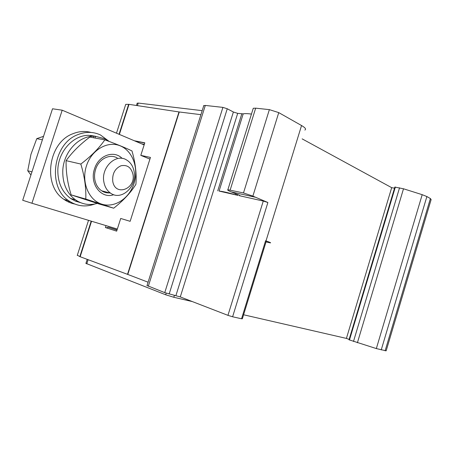 <?xml version="1.0" encoding="UTF-8"?>
<svg xmlns="http://www.w3.org/2000/svg" width="454" height="454" viewBox="0 0 454 454"><rect width="100%" height="100%" fill="white"/><g stroke="black" fill="none" stroke-linecap="round" stroke-linejoin="round"><path stroke-width="0.68" d="M107.757 192.428L107.309 192.859M104.834 139.832L89.813 137.074C79.966 144.474 72.067 152.334 66.097 160.659C65.87 171.884 67.555 183.291 71.159 194.885L98.898 203.937L113.687 208.193C123.301 200.657 130.712 192.695 135.916 184.313C136.733 173.837 135.423 162.708 131.972 150.932C125.372 147.766 116.326 144.066 104.834 139.832C99.097 148.157 91.095 156.233 80.829 164.059C84.563 176.413 86.215 188.081 85.789 199.068L113.687 208.193M134.032 183.41C129.328 198.5 114.493 208.352 101.6 204.096C88.638 200.083 81.13 182.009 86.436 165.897C91.543 149.718 107.785 140.519 120.253 145.859C132.806 150.961 138.907 168.389 134.032 183.41M134.168 171.867C137.102 186.526 121.479 201.111 110.645 193.194C107.087 190.725 104.834 187.02 103.892 182.077C100.811 167.6 115.827 153.157 126.399 159.853C130.61 162.328 133.198 166.334 134.168 171.867M117.228 157.941C109.635 153.458 98.705 159.042 95.612 169.376C94.517 172.855 94.267 176.334 94.863 179.812C95.817 184.693 98.07 188.353 101.622 190.793C104.057 192.377 106.696 193.081 109.545 192.899M43.539 136.331L36.763 138.657L30.94 154.388L27.739 170.744L31.962 171.862M94.852 203.994C85.641 207.376 76.947 206.303 68.787 200.793C47.171 187.167 52.931 143.521 77.872 134.634C85.744 131.512 93.286 131.632 100.504 134.986L109.21 141.461M74.518 203.971C70.728 203.21 67.203 201.672 63.94 199.351C42.375 185.799 48.056 142.522 72.912 133.726C79.024 131.263 85.068 130.837 91.05 132.443M104.562 191.577L104.142 192.099M112.745 181.231C115.01 196.786 135.933 189.233 132.965 174.364C131.223 167.424 127.233 164.558 120.997 165.761C114.941 168.559 112.195 173.712 112.745 181.231M113.716 194.698C101.293 199.34 89.217 183.808 94.523 168.877C98.501 155.33 113.982 149.831 122.143 158.418M93.74 137.795L93.813 136.274C78.389 135.922 63.191 152.533 62.765 171.141C62.635 183.745 66.874 193.319 75.478 199.856C82.225 204.425 89.478 205.605 97.235 203.403M93.813 136.274L88.74 135.354C73.355 134.991 58.231 151.454 57.828 169.909C57.72 182.412 61.96 191.917 70.546 198.415L75.336 201.088L80.494 202.637M106.44 192.734L106.911 192.201M109.125 141.427L104.829 138.771L95.34 136.308L90.255 135.632M95.828 136.336L90.267 135.394M267.883 202.495L252.872 196.128L243.492 192.939L227.874 189.721C227.289 189.903 227.931 190.43 229.809 191.304L239.491 195.322L240.251 195.827L239.326 195.685L263.269 201.054L267.883 202.495L232.607 316.779L241.556 318.77L265.584 240.756L266.01 240.904C270.051 242.345 271.43 242.992 270.158 242.839L266.027 241.92M265.584 240.756L266.282 241.08L242.351 318.793L241.556 318.77M36.763 138.657L42.409 139.809M237.811 195.345L219.083 191.077C222.029 191.299 227.533 192.53 235.592 194.777L237.811 195.345L238.004 194.715M232.607 316.779L227.948 315.348L180.289 296.922L164.751 292.637L146.931 285.498M200.912 114.669L179.268 111.979L127.784 274.437L148.083 282.212M127.784 274.437L127.517 274.335L178.989 111.939L129.015 104.352L119.374 134.418M77.339 255.182L79.825 256.612L127.517 274.335M385.117 350.806L430.392 198.54L431.13 199.573L386.161 350.829L376.338 348.576L349.024 339.802M349.143 339.393L346.413 338.412L243.594 314.775M80.154 256.737L91.538 221.246M253.043 108.983L253.264 108.273L255.67 108.165L269.364 109.635L278.75 112.615L301.547 125.531C305.315 127.733 306.416 129.242 304.855 130.065M203.608 105.754L205.316 105.436L222.908 107.388L227.255 108.761L233.384 112.007L237.692 113.369L243.202 113.858C244.933 113.477 247.685 113.557 251.454 114.09M67.436 201.491L70.041 201.644M75.506 201.162L76.97 200.844M73.293 199.215L72.203 199.499M66.908 200.237L65.28 200.259M22.7 200.276L31.939 203.244L62.198 110.197L52.516 108.784L22.7 200.276M134.322 140.751L144.809 142.817L140.808 155.37L150.45 157.436L130.145 221.319L120.707 218.465L117.336 229.037L31.939 203.244M140.808 155.37L149.928 159.093M144.145 144.911L62.198 110.197M117.336 229.037L116.661 231.154L105.407 227.545L106.02 225.621M202.178 110.651L138.226 103.069L137.136 103.353M346.413 338.412L391.683 187.667L394.526 188.177M394.849 187.088L403.504 188.785L422.197 194.681L426.879 196.548L430.392 198.54M125.497 105.101L125.73 104.369L129.015 104.352M117.058 229.911L108.296 227.272L117.013 230.053M116.667 231.137L105.407 227.545M106.259 227.806L108.296 227.272M192.28 301.558L173.808 297.274L165.687 294.782L85.919 263.36M135.144 141.098L144.752 142.993M302.143 138.873L391.683 187.667M95.34 136.308L95.255 138.073M27.739 170.744L30.934 175M255.063 197.167L230.91 191.815M66.097 160.659L80.829 164.059M71.159 194.885L85.789 199.068M235.592 194.777L235.881 193.847M79.825 256.612L91.197 221.143M230.167 190.016L255.67 108.165M243.492 192.939L269.364 109.635M164.751 292.637L222.908 107.388M205.316 105.436L148.322 286.247M266.01 240.904L301.547 125.531M252.872 196.128L278.75 112.615M137.409 105.629L138.226 103.069M349.461 340.006L395.355 187.054M353.484 341.459L399.543 187.797M357.4 342.759L403.504 188.785M376.338 348.576L422.197 194.681M381.224 349.938L426.879 196.548M119.05 134.282L128.664 104.312M165.687 294.782L166.198 293.148M86.771 263.876L88.11 259.694M141.631 143.844L144.31 144.378L141.659 143.856M174.45 295.236L173.808 297.274M175.914 295.577L233.384 112.007M169.172 293.993L227.255 108.761M227.948 315.348L263.269 201.054M239.326 195.685L239.445 195.305M217.744 190.845L241.8 113.852M180.289 296.922L237.692 113.369M219.083 191.077L243.202 113.858M110.645 193.194L101.622 190.793M75.478 199.856L70.546 198.415M77.254 255.454L88.524 220.332M68.787 200.793L63.94 199.351M227.874 189.721L253.264 108.273M147 285.64L203.806 105.493M136.455 105.481L137.216 103.098M349.018 339.819L394.866 187.031M116.479 133.192L125.73 104.369M85.885 263.462L87.202 259.353"/></g></svg>
